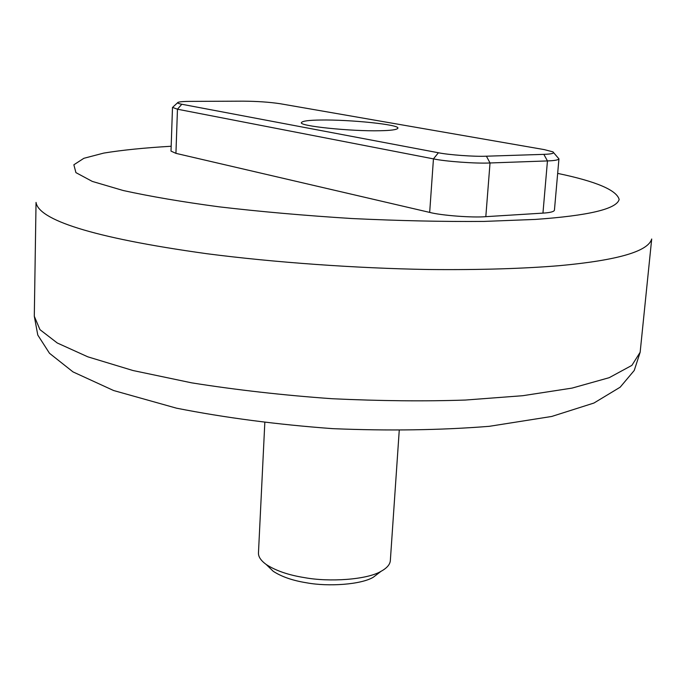 <?xml version="1.0" encoding="UTF-8"?>
<svg xmlns="http://www.w3.org/2000/svg" width="686" height="686" viewBox="0 0 686 686"><rect width="100%" height="100%" fill="white"/><g stroke="black" fill="none" stroke-linecap="round" stroke-linejoin="round"><path stroke-width="1.03" d="M544.272 149.608L280.171 103.723C269.572 102.128 257.241 101.271 243.178 101.159L190.339 101.382C184.165 101.391 180.066 101.708 178.06 102.317C176.877 102.917 178.12 103.569 181.807 104.255L438.405 152.755C448.327 154.864 474.918 156.785 486.425 156.202L543.844 154.359C551.767 154.093 554.803 153.27 552.95 151.872L544.272 149.608M553.653 152.704L558.944 158.86C558.344 160.001 554.511 160.696 547.454 160.927L490.027 162.968C476.496 163.714 445.077 161.442 433.449 158.878L177.46 109.211L172.495 107.385L171.011 151.109L175.933 153.355L429.676 212.403L433.449 158.878L438.405 152.755M486.425 156.202L490.027 162.968L485.817 216.665C472.354 217.839 441.184 215.464 429.676 212.403M485.817 216.665L542.952 213.114L547.454 160.927L543.844 154.359M558.944 158.86L554.425 210.285C553.799 211.751 549.975 212.694 542.952 213.114M379.941 130.734C390.96 130.537 396.928 129.705 397.854 128.256C400.358 124.638 349.603 119.501 320.739 120.024C309.034 120.161 302.612 120.993 301.471 122.528C297.853 125.975 350.966 131.472 379.941 130.734M399.226 430.576L390.343 560.548C390.051 564.484 386.947 568.077 381.03 571.318C367.147 579.721 329.494 582.277 304.464 577.621C288.514 575.082 275.772 570.709 266.228 564.501C260.783 560.513 258.202 556.586 258.476 552.71L264.813 422.73M268.08 566.293L273.234 571.284C281.612 576.746 292.733 580.588 306.599 582.8C328.362 586.864 361.093 584.626 373.313 577.226L379.375 572.587M181.807 104.255L177.46 109.211L175.933 153.355M651.7 239.002C648.141 251.393 617.64 260.26 560.196 265.593C525.785 268.509 480.989 270.052 428.21 269.504C356.24 268.269 274.7 262.481 207.052 253.743C89.789 237.467 38.519 219.4 36.041 202.421L34.3 316.263L39.96 329.649L57.272 342.991L87.808 356.823L132.973 370.517L191.626 382.839C236.473 389.965 283.369 395.265 332.307 398.738C380.284 400.984 424.591 401.421 465.228 400.058L522.732 395.711L572.073 388.096L609.194 377.686L631.883 365.381L640.149 352.261L651.7 239.002M171.174 146.255C144.437 147.824 121.962 150.105 103.758 153.089L83.889 158.294L73.865 164.786L75.923 172.623L92.293 181.413L123.197 190.511C150.277 196.453 182.27 201.898 219.168 206.838C260.088 211.631 304.335 215.533 351.909 218.534C399.458 220.789 443.525 221.75 484.084 221.415L535.397 219.417C588.76 215.627 616.68 208.973 619.149 199.454C616.654 190.099 596.16 181.413 557.667 173.395M177.554 102.789L173.121 106.87M34.3 316.263L37.781 335.042L49.495 353.281L73.016 371.906L113.61 390.523L176.499 408.179C224.922 417.723 276.973 424.548 332.659 428.647C388.508 430.971 440.729 430.191 489.324 426.315L551.716 416.462L593.93 403.042L620.161 387.204L634.25 370.457L640.149 352.261M266.228 564.501L273.234 571.284M381.03 571.318L373.313 577.226"/></g></svg>

